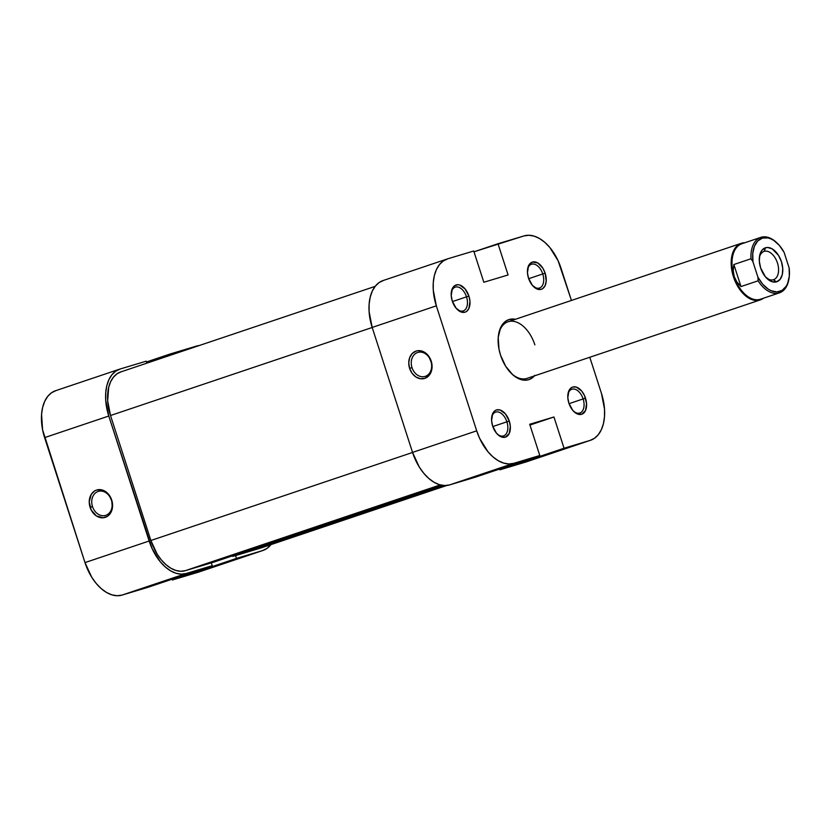 <?xml version="1.0" encoding="UTF-8"?>
<svg xmlns="http://www.w3.org/2000/svg" width="831" height="831" viewBox="0 0 831 831"><rect width="100%" height="100%" fill="white"/><g stroke="black" fill="none" stroke-linecap="round" stroke-linejoin="round"><path stroke-width="1.25" d="M497.177 433.969A12.538 7.593 71.4 0 0 505.944 434.187A12.538 7.593 71.4 0 0 506.889 421.816L509.278 421.047A14.324 8.684 -108.6 0 1 508.021 435.413A14.324 8.684 -108.6 0 1 497.655 434.457A14.324 8.684 -108.6 0 1 492.638 426.043L496.491 433.2L500.002 436.275L505.362 437.179L509.237 433.502L510.327 426.459L509.278 421.047L505.425 413.9L500.075 409.995L496.554 409.912L495.016 410.659L492.679 413.599L491.588 420.631L492.638 426.043A14.324 8.684 -108.6 0 1 491.734 416.85A14.324 8.684 -108.6 0 1 499.608 409.87A14.324 8.684 -108.6 0 1 509.278 421.047L506.889 421.816A12.538 7.593 -108.6 0 1 503.607 435.891A12.538 7.593 -108.6 0 1 497.177 433.969M456.811 308.997A12.538 7.593 71.4 0 0 465.578 309.215A12.538 7.593 71.4 0 0 466.513 296.844L468.913 296.075A14.324 8.684 -108.6 0 1 467.656 310.43A14.324 8.684 -108.6 0 1 457.289 309.485A14.324 8.684 -108.6 0 1 452.272 301.061L456.126 308.218L461.475 312.124L464.996 312.207L466.534 311.459L468.871 308.519L469.962 301.476L468.913 296.075L465.059 288.918L459.709 285.012L457.891 284.711L454.65 285.687L452.313 288.617L451.223 295.659L452.272 301.061A14.324 8.684 -108.6 0 1 451.368 291.868A14.324 8.684 -108.6 0 1 459.242 284.888A14.324 8.684 -108.6 0 1 468.913 296.075L466.513 296.844A12.538 7.593 -108.6 0 1 463.241 310.908A12.538 7.593 -108.6 0 1 456.811 308.997M533.045 286.113A12.538 7.593 71.4 0 0 541.822 286.331A12.538 7.593 71.4 0 0 542.757 273.96L545.146 273.191A14.324 8.684 -108.6 0 1 543.9 287.547A14.324 8.684 -108.6 0 1 533.523 286.602A14.324 8.684 -108.6 0 1 528.516 278.188L532.359 285.334L537.719 289.24L541.23 289.323L542.768 288.575L545.115 285.635L546.196 281.19L545.146 273.191L542.83 268.164L537.792 262.96L532.422 262.056L528.547 265.733L527.456 272.776L528.516 278.188A14.324 8.684 -108.6 0 1 527.602 268.984A14.324 8.684 -108.6 0 1 535.476 262.004A14.324 8.684 -108.6 0 1 545.146 273.191L542.757 273.96A12.538 7.593 -108.6 0 1 539.475 288.025A12.538 7.593 -108.6 0 1 533.045 286.113M573.411 411.096A12.538 7.593 71.4 0 0 582.188 411.314A12.538 7.593 71.4 0 0 583.123 398.932L585.512 398.174A14.324 8.684 -108.6 0 1 584.266 412.529A14.324 8.684 -108.6 0 1 573.889 411.574A14.324 8.684 -108.6 0 1 568.882 403.16L572.725 410.317L576.236 413.391L581.596 414.295L585.481 410.618L586.561 403.575L584.494 395.556L581.669 391.017L576.309 387.111L572.788 387.028L571.25 387.776L568.913 390.715L567.822 397.758L568.882 403.16A14.324 8.684 -108.6 0 1 567.968 393.967A14.324 8.684 -108.6 0 1 575.841 386.986A14.324 8.684 -108.6 0 1 585.512 398.174L583.123 398.932A12.538 7.593 -108.6 0 1 579.841 413.007A12.538 7.593 -108.6 0 1 573.411 411.085M760.292 299.908A29.854 18.085 -108.6 0 1 759.95 300.022L760.209 299.305L759.95 300.022A29.854 18.085 -108.6 0 1 733.534 277.097A29.854 18.085 -108.6 0 1 741.252 243.327A29.854 18.085 -108.6 0 1 741.595 243.213A29.854 18.085 71.4 0 0 733.441 276.816A29.854 18.085 71.4 0 0 759.95 300.022L526.719 378.479L759.95 300.022A29.854 18.085 71.4 0 0 763.512 298.194A29.854 18.085 -108.6 0 1 760.292 299.908L527.062 378.365A29.854 18.085 -108.6 0 1 511.127 373.244A29.854 18.085 71.4 0 0 527.405 378.25M534.437 375.882A31.64 19.165 -108.6 0 1 511.605 373.711A31.64 19.165 -108.6 0 1 500.532 355.128L505.643 366.232L512.779 374.802L516.778 377.71L520.85 379.538L524.849 380.224L528.62 379.725L532.017 378.074L534.904 375.321M411.999 367.603A12.538 9.972 -106.7 0 0 425.306 376.36A12.538 9.972 -106.7 0 0 430.905 361.246L431.216 361.101A14.324 11.395 73.3 0 1 424.818 378.375A14.324 11.395 73.3 0 1 409.61 368.372L411.999 367.603A12.538 9.972 73.3 0 1 417.848 352.417A12.538 9.972 73.3 0 1 430.905 361.246A12.538 9.972 73.3 0 1 425.057 376.433A12.538 9.972 73.3 0 1 411.999 367.603L409.61 368.372L412.114 373.316L415.884 376.952L420.341 378.728L424.818 378.375L428.619 375.944L431.84 369.286L431.871 363.833L428.713 356.167L422.75 351.378L418.201 350.661L416.009 351.108L412.207 353.528L409.662 357.673L408.748 362.877L409.61 368.372A14.324 11.395 73.3 0 1 416.009 351.108A14.324 11.395 73.3 0 1 431.216 361.101L430.905 361.246A12.538 9.972 -106.7 0 0 417.598 352.5A12.538 9.972 -106.7 0 0 411.999 367.603M452.448 301.57L466.513 296.844L452.448 301.57M528.682 278.686L542.757 273.96L528.682 278.686M569.048 403.669L583.123 398.932L569.048 403.669M492.814 426.552L506.889 421.816L492.814 426.552M590.519 440.274A41.789 25.314 -108.6 0 0 601.457 393.385L589.792 357.268L601.457 393.385L604.521 409.153L604.501 416.705L603.431 423.633L601.353 429.689L598.341 434.613L594.529 438.249L590.041 440.43L564.052 448.231L553.955 416.985L529.7 424.267L539.797 455.513L513.797 463.314L449.644 484.899L475.633 477.098L539.797 455.513L513.797 463.314L508.821 463.968L503.544 463.075L498.164 460.654L492.887 456.811L487.922 451.69L479.674 438.446L476.703 430.832L412.54 452.407L372.174 327.435L436.337 305.85L476.703 430.832L436.337 305.85L433.263 290.081L433.283 282.53L434.353 275.601L436.431 269.545L439.443 264.611L443.266 260.986L447.743 258.805L473.732 251.004L483.829 282.249L508.084 274.968L497.998 243.722L473.992 251.793L523.987 235.921L497.998 243.722L508.084 274.968L483.829 282.249L473.732 251.004L447.743 258.805A41.789 25.314 -108.6 0 0 447.265 258.96L383.101 280.535A41.789 25.314 71.4 0 0 372.174 327.435L412.54 452.407L419.302 467.074L423.768 473.275L428.723 478.396L434 482.24L439.381 484.66L444.658 485.553L449.644 484.899L475.633 477.098L539.797 455.513L529.7 424.267L553.955 416.985L529.96 425.057L553.955 416.985L564.052 448.231L499.888 469.816L525.878 462.015L590.041 440.43L564.052 448.231L499.888 469.816L525.878 462.015A41.789 25.314 71.4 0 0 526.366 461.859L590.519 440.274A41.789 25.314 -108.6 0 1 590.041 440.43L525.878 462.015M498.423 335.495A29.854 18.085 -108.6 0 1 508.021 321.774L741.252 243.327M523.987 235.921L528.963 235.266L534.25 236.16L539.631 238.58L544.897 242.423L549.862 247.545L558.11 260.789L571.437 300.448L561.091 268.403A41.789 25.314 -108.6 0 0 523.987 235.921M515.407 319.291L509.164 319.509L505.767 321.161L502.88 323.913L500.605 327.643L498.216 337.469L498.984 349.145L500.532 355.128A31.64 19.165 -108.6 0 1 498.517 334.831A31.64 19.165 -108.6 0 1 515.397 319.291M383.59 280.39L379.102 282.571L375.28 286.196L372.278 291.13L370.2 297.176L369.13 304.115L369.109 311.656L372.174 327.435L436.337 305.85A41.789 25.314 -108.6 0 1 447.265 258.96M499.628 469.016L499.888 469.816L499.628 469.016M491.64 417.526A12.538 7.593 -108.6 0 1 495.608 412.114A12.538 7.593 -108.6 0 1 506.889 421.816A12.538 7.593 71.4 0 0 498.662 412.093A12.538 7.593 71.4 0 0 491.64 417.526M567.885 394.642A12.538 7.593 -108.6 0 1 571.853 389.24A12.538 7.593 -108.6 0 1 583.123 398.932A12.538 7.593 71.4 0 0 574.907 389.209A12.538 7.593 71.4 0 0 567.885 394.642M527.519 269.67A12.538 7.593 -108.6 0 1 531.476 264.258A12.538 7.593 -108.6 0 1 542.757 273.96A12.538 7.593 71.4 0 0 534.53 264.237A12.538 7.593 71.4 0 0 527.519 269.67M451.275 292.554A12.538 7.593 -108.6 0 1 455.243 287.142A12.538 7.593 -108.6 0 1 466.513 296.844A12.538 7.593 71.4 0 0 458.297 287.111A12.538 7.593 71.4 0 0 451.275 292.543M476.703 430.832L412.54 452.407A41.789 25.314 71.4 0 0 449.644 484.899L513.797 463.314A41.789 25.314 -108.6 0 1 476.703 430.832M534.873 344.875A29.854 18.085 71.4 0 0 514.971 321.628A29.854 18.085 71.4 0 0 498.423 335.485M261.568 547.774L232.805 556.406L232.607 555.794L232.805 556.406L443.609 485.491L232.805 556.406L261.568 547.774L446.798 485.47L261.568 547.774A38.808 23.507 71.4 0 0 262.014 547.629L446.829 485.46M412.56 452.469L150.878 540.493A38.808 23.507 71.4 0 0 185.334 570.658L440.253 484.909L185.334 570.658L214.097 562.026L442.144 485.314L214.097 562.026L185.334 570.658L180.711 571.271L175.798 570.43L170.802 568.186L165.909 564.623L161.297 559.865L157.152 554.111L150.878 540.493L412.56 452.469M110.513 415.51L372.195 327.487L110.513 415.51L150.878 540.493L110.513 415.51A38.808 23.507 71.4 0 1 120.661 371.966A38.808 23.507 71.4 0 1 121.108 371.831L116.942 373.857L113.4 377.222L110.606 381.803L108.674 387.423L107.666 400.864L110.513 415.51M111.406 500.21A12.538 9.972 -106.7 0 0 98.089 491.464A12.538 9.972 -106.7 0 0 92.49 506.578L90.101 507.336A14.324 11.395 73.3 0 1 96.5 490.072A14.324 11.395 73.3 0 1 111.718 500.075L111.406 500.21A12.538 9.972 73.3 0 1 105.547 515.407A12.538 9.972 73.3 0 1 92.49 506.578A12.538 9.972 73.3 0 1 98.338 491.381A12.538 9.972 73.3 0 1 111.406 500.21L109.204 495.131L105.433 491.495L100.977 489.719L96.5 490.072L94.474 491.038L91.244 494.393L89.239 501.841L91.171 509.933L96.375 515.916L103.117 517.786L107.334 516.373L109.11 514.908L112.341 508.26L111.718 500.075A14.324 11.395 73.3 0 1 105.308 517.339A14.324 11.395 73.3 0 1 90.101 507.336L92.49 506.578A12.538 9.972 -106.7 0 0 105.797 515.324A12.538 9.972 -106.7 0 0 111.406 500.21M120.194 368.985L146.183 361.184L146.827 363.168L146.183 361.184L120.194 368.985L115.706 371.166L111.884 374.802L108.882 379.736L106.804 385.781L105.734 392.71L105.714 400.262L108.778 416.03L149.144 541.012L84.991 562.597L44.614 437.615L108.778 416.03A41.789 25.314 -108.6 0 1 119.716 369.141A41.789 25.314 -108.6 0 1 120.194 368.985M262.97 550.465A41.789 25.314 -108.6 0 0 270.916 544.637L266.969 548.429L262.482 550.61L198.329 572.195L172.339 579.996L236.492 558.411L262.482 550.61L236.492 558.411L235.578 555.575L236.492 558.411L172.339 579.996L198.329 572.195A41.789 25.314 71.4 0 0 198.806 572.04L262.97 550.465A41.789 25.314 -108.6 0 1 262.482 550.61L198.329 572.195M56.03 390.57L51.543 392.751L47.731 396.387L44.718 401.311L42.641 407.367L41.571 414.295L42.578 429.72L84.991 562.597L91.742 577.254L96.209 583.455L101.174 588.577L106.451 592.42L111.832 594.84L117.109 595.734L122.084 595.079L148.074 587.278L122.084 595.079L186.248 573.494L181.272 574.159L175.985 573.255L170.604 570.845L165.338 567.002L160.373 561.881L152.115 548.626L108.778 416.03L44.614 437.615A41.789 25.314 71.4 0 1 55.552 390.726L119.716 369.141M172.079 579.207L172.339 579.996L172.079 579.207M211.323 562.857L212.237 565.693L186.248 573.494L212.237 565.693L148.074 587.278L212.237 565.693L211.323 562.857M170.822 355.097L170.438 353.902L199.243 345.54A41.789 25.314 -108.6 0 0 196.428 346.101L170.438 353.902L170.822 355.097M146.443 361.984L170.438 353.902L146.443 361.984M122.084 595.079L186.248 573.494A41.789 25.314 -108.6 0 1 149.144 541.012L84.991 562.597A41.789 25.314 71.4 0 0 122.084 595.079M789.035 278.343A29.251 17.721 -108.6 0 1 779.457 292.834A29.251 17.721 -108.6 0 1 779.125 292.938A29.251 17.721 71.4 0 0 788.972 278.78L789.097 277.918A28.057 17.004 -108.6 0 1 779.655 291.504L779.125 292.938A29.251 17.721 -108.6 0 1 758.09 280.805L740.982 286.56L733.866 264.528L750.975 258.773L752.948 261.775L752.751 253.455L754.392 246.288L757.727 240.99L762.411 238.102L767.958 237.915L770.888 238.861L773.827 240.45L779.405 245.457L784.132 252.416L789.118 267.831A28.057 17.004 -108.6 0 1 789.097 277.918M777.494 243.431L776.871 242.829A29.251 17.721 71.4 0 0 761.144 237.271A29.251 17.721 71.4 0 0 750.975 258.773L752.948 261.775L757.924 277.19L752.948 261.775A28.057 17.004 -108.6 0 1 759.119 239.775A28.057 17.004 -108.6 0 1 777.494 243.431A28.057 17.004 -108.6 0 1 784.132 252.416L789.118 267.831L789.315 276.152L787.663 283.319L786.199 286.238L782.137 290.383L776.954 291.941L771.178 290.746L768.239 289.146L762.661 284.15L757.924 277.19L758.09 280.805L740.982 286.56L736.858 281.927L734.24 276.567A29.251 17.721 71.4 0 0 760.209 299.305A29.251 17.721 -108.6 0 1 734.24 276.567A29.251 17.721 -108.6 0 1 742.228 243.628L741.595 243.213L742.228 243.628A29.251 17.721 71.4 0 0 741.896 243.732A29.251 17.721 71.4 0 0 734.24 276.567L733.233 270.677L733.866 264.528L740.982 286.56L736.858 281.927L734.24 276.567L733.233 270.677L733.866 264.528L750.975 258.773A29.251 17.721 -108.6 0 1 760.801 237.375A29.251 17.721 -108.6 0 1 761.144 237.271A29.251 17.721 -108.6 0 1 777.182 243.13M773.37 279.756A14.927 9.037 71.4 0 0 777.442 262.96A14.927 9.037 71.4 0 0 764.198 251.357L765.528 247.763A17.908 10.855 -108.6 0 1 781.431 261.682A17.908 10.855 -108.6 0 1 776.538 281.844L773.37 279.756A14.927 9.037 -108.6 0 1 766.099 277.606A14.927 9.037 71.4 0 0 773.37 279.756L776.538 281.844L780.091 279.351L782.272 274.645L782.74 268.444L781.431 261.682L778.533 255.397L772.228 248.895L767.657 247.482L765.528 247.763L761.965 250.245L759.783 254.961L759.316 261.163L760.635 267.925L765.444 276.868L772.134 281.74L776.538 281.844A17.908 10.855 -108.6 0 1 766.899 278.437A17.908 10.855 -108.6 0 1 759.503 256.426A17.908 10.855 -108.6 0 1 765.528 247.763L764.198 251.357A14.927 9.037 -108.6 0 1 777.401 262.814A14.927 9.037 -108.6 0 1 773.536 279.704A14.927 9.037 -108.6 0 1 773.37 279.756M759.357 257.579A14.927 9.037 -108.6 0 1 764.021 251.409A14.927 9.037 -108.6 0 1 764.198 251.357A14.927 9.037 71.4 0 0 759.357 257.579M760.209 299.305A29.251 17.721 71.4 0 0 760.552 299.191L779.457 292.834M744.856 242.745A29.854 18.085 71.4 0 0 741.595 243.213A29.854 18.085 -108.6 0 1 744.856 242.745M758.09 280.805A29.251 17.721 71.4 0 0 779.125 292.938L779.655 291.504A28.057 17.004 -108.6 0 1 757.924 277.19L758.09 280.805M375.155 286.363L120.661 371.966M760.801 237.375L741.896 243.732"/></g></svg>
